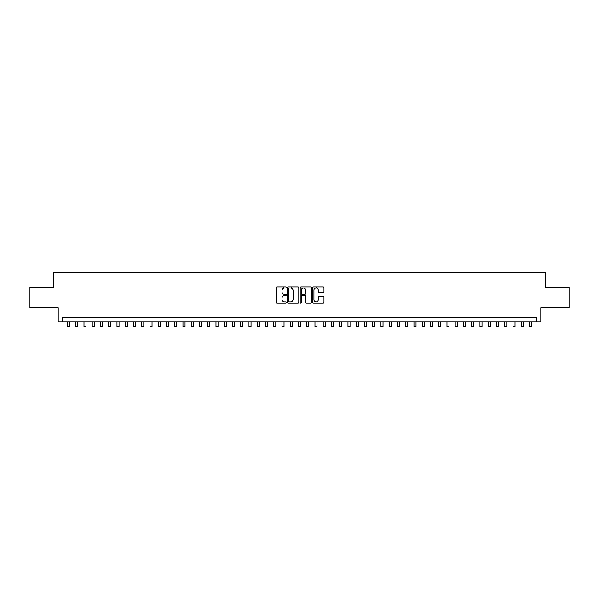 <?xml version="1.0" encoding="UTF-8"?>
<svg xmlns="http://www.w3.org/2000/svg" width="599" height="599" viewBox="0 0 599 599"><rect width="100%" height="100%" fill="white"/><g stroke="black" fill="none" stroke-linecap="round" stroke-linejoin="round"><path stroke-width="0.9" d="M286.3 287.453A0.569 0.569 0 0 0 285.738 286.884L277.127 286.884A0.809 0.809 0 0 0 276.319 287.692L276.319 302.27A0.809 0.809 0 0 0 277.127 303.079L285.738 303.079A0.569 0.569 0 0 0 286.3 302.517A0.569 0.569 0 0 0 285.738 301.948L284.622 301.948A2.591 2.591 0 0 1 282.032 299.358L282.032 298.145A2.591 2.591 0 0 1 284.622 295.547L285.738 295.547A0.569 0.569 0 0 0 286.3 294.985A0.569 0.569 0 0 0 285.738 294.416L284.622 294.416A2.591 2.591 0 0 1 282.032 291.825L282.032 290.612A2.591 2.591 0 0 1 284.622 288.022L285.738 288.022A0.569 0.569 0 0 0 286.3 287.453M323.168 292.597A0.809 0.809 0 0 0 323.977 291.788L323.977 287.692A0.809 0.809 0 0 0 323.168 286.884L313.606 286.884A0.809 0.809 0 0 0 312.798 287.692L312.798 302.27A0.809 0.809 0 0 0 313.606 303.079L323.168 303.079A0.809 0.809 0 0 0 323.977 302.27L323.977 297.329A0.809 0.809 0 0 0 323.168 296.52L319.072 296.52A0.809 0.809 0 0 0 318.264 297.329L318.264 299.785A2.164 2.164 0 0 1 316.1 301.948A2.164 2.164 0 0 1 313.936 299.785L313.936 290.186A2.164 2.164 0 0 1 316.1 288.022A2.164 2.164 0 0 1 318.264 290.186L318.264 291.788A0.809 0.809 0 0 0 319.072 292.597L323.168 292.597M536.674 321.798L540.792 321.798L540.792 307.774L569.05 307.774L569.05 287.146L545.33 287.146L545.33 272.298L53.67 272.298L53.67 287.146L29.95 287.146L29.95 307.774L58.208 307.774L58.208 321.798L536.674 321.798L536.674 317.672L62.326 317.672L62.326 321.798M298.789 287.692A0.809 0.809 0 0 0 297.98 286.884L288.426 286.884A0.809 0.809 0 0 0 287.617 287.692L287.617 302.27A0.809 0.809 0 0 0 288.426 303.079L297.98 303.079A0.809 0.809 0 0 0 298.789 302.27L298.789 287.692M301.02 286.884L310.574 286.884A0.809 0.809 0 0 1 311.383 287.692L311.383 302.27A0.809 0.809 0 0 1 310.574 303.079L306.486 303.079A0.809 0.809 0 0 1 305.677 302.27L305.677 296.363A0.809 0.809 0 0 0 304.861 295.547L302.151 295.547A0.809 0.809 0 0 0 301.342 296.363L301.342 302.517A0.569 0.569 0 0 1 300.773 303.079A0.569 0.569 0 0 1 300.211 302.517L300.211 287.692A0.809 0.809 0 0 1 301.02 286.884M289.317 288.022A0.569 0.569 0 0 0 288.748 288.583L288.748 301.379A0.569 0.569 0 0 0 289.317 301.948L290.493 301.948A2.591 2.591 0 0 0 293.083 299.358L293.083 290.612A2.591 2.591 0 0 0 290.493 288.022L289.317 288.022M305.677 290.223A2.164 2.164 0 0 0 303.506 288.059A2.164 2.164 0 0 0 301.342 290.223L301.342 293.607A0.809 0.809 0 0 0 302.151 294.416L304.861 294.416A0.809 0.809 0 0 0 305.677 293.607L305.677 290.223M67.485 321.798L67.485 326.702L69.544 326.702L69.544 321.798M75.736 321.798L75.736 326.702L77.795 326.702L77.795 321.798M83.987 321.798L83.987 326.702L86.046 326.702L86.046 321.798M92.231 321.798L92.231 326.702L94.298 326.702L94.298 321.798M100.482 321.798L100.482 326.702L102.541 326.702L102.541 321.798M108.733 321.798L108.733 326.702L110.793 326.702L110.793 321.798M116.985 321.798L116.985 326.702L119.044 326.702L119.044 321.798M125.228 321.798L125.228 326.702L127.295 326.702L127.295 321.798M133.48 321.798L133.48 326.702L135.546 326.702L135.546 321.798M141.731 321.798L141.731 326.702L143.79 326.702L143.79 321.798M149.982 321.798L149.982 326.702L152.041 326.702L152.041 321.798M158.226 321.798L158.226 326.702L160.292 326.702L160.292 321.798M166.477 321.798L166.477 326.702L168.544 326.702L168.544 321.798M174.728 321.798L174.728 326.702L176.787 326.702L176.787 321.798M182.98 321.798L182.98 326.702L185.039 326.702L185.039 321.798M191.223 321.798L191.223 326.702L193.29 326.702L193.29 321.798M199.474 321.798L199.474 326.702L201.541 326.702L201.541 321.798M207.726 321.798L207.726 326.702L209.785 326.702L209.785 321.798M215.977 321.798L215.977 326.702L218.036 326.702L218.036 321.798M224.221 321.798L224.221 326.702L226.287 326.702L226.287 321.798M232.472 321.798L232.472 326.702L234.538 326.702L234.538 321.798M240.723 321.798L240.723 326.702L242.782 326.702L242.782 321.798M248.974 321.798L248.974 326.702L251.033 326.702L251.033 321.798M257.218 321.798L257.218 326.702L259.285 326.702L259.285 321.798M265.469 321.798L265.469 326.702L267.536 326.702L267.536 321.798M273.721 321.798L273.721 326.702L275.78 326.702L275.78 321.798M283.499 288.276L283.499 286.884M281.972 321.798L281.972 326.702L284.031 326.702L284.031 321.798M291.743 288.344L291.743 286.884M290.223 321.798L290.223 326.702L292.282 326.702L292.282 321.798M298.467 321.798L298.467 326.702L300.533 326.702L300.533 321.798M306.718 321.798L306.718 326.702L308.777 326.702L308.777 321.798M316.497 288.059L316.497 286.884M314.969 321.798L314.969 326.702L317.028 326.702L317.028 321.798M323.22 321.798L323.22 326.702L325.279 326.702L325.279 321.798M331.464 321.798L331.464 326.702L333.531 326.702L333.531 321.798M339.715 321.798L339.715 326.702L341.782 326.702L341.782 321.798M347.967 321.798L347.967 326.702L350.026 326.702L350.026 321.798M356.218 321.798L356.218 326.702L358.277 326.702L358.277 321.798M364.462 321.798L364.462 326.702L366.528 326.702L366.528 321.798M372.713 321.798L372.713 326.702L374.779 326.702L374.779 321.798M380.964 321.798L380.964 326.702L383.023 326.702L383.023 321.798M389.215 321.798L389.215 326.702L391.274 326.702L391.274 321.798M397.459 321.798L397.459 326.702L399.526 326.702L399.526 321.798M405.71 321.798L405.71 326.702L407.777 326.702L407.777 321.798M413.961 321.798L413.961 326.702L416.02 326.702L416.02 321.798M422.213 321.798L422.213 326.702L424.272 326.702L424.272 321.798M430.456 321.798L430.456 326.702L432.523 326.702L432.523 321.798M438.708 321.798L438.708 326.702L440.774 326.702L440.774 321.798M446.959 321.798L446.959 326.702L449.018 326.702L449.018 321.798M455.21 321.798L455.21 326.702L457.269 326.702L457.269 321.798M463.454 321.798L463.454 326.702L465.52 326.702L465.52 321.798M471.705 321.798L471.705 326.702L473.772 326.702L473.772 321.798M479.956 321.798L479.956 326.702L482.015 326.702L482.015 321.798M488.207 321.798L488.207 326.702L490.267 326.702L490.267 321.798M496.459 321.798L496.459 326.702L498.518 326.702L498.518 321.798M504.702 321.798L504.702 326.702L506.769 326.702L506.769 321.798M512.954 321.798L512.954 326.702L515.013 326.702L515.013 321.798M521.205 321.798L521.205 326.702L523.264 326.702L523.264 321.798M529.456 321.798L529.456 326.702L531.515 326.702L531.515 321.798"/></g></svg>
